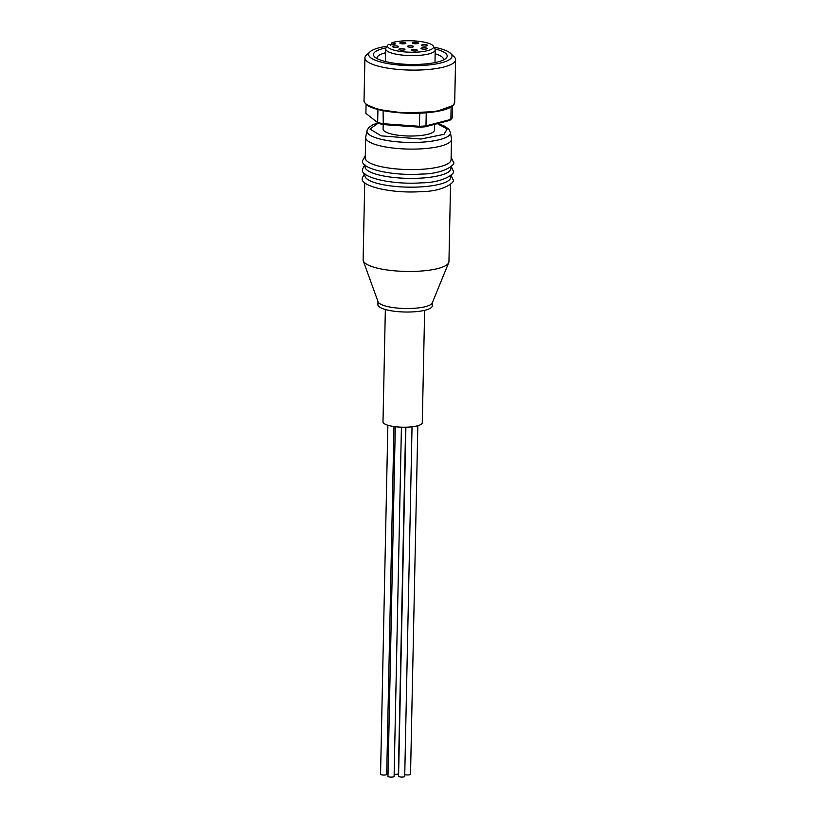 <?xml version="1.0" encoding="UTF-8"?>
<svg xmlns="http://www.w3.org/2000/svg" width="818" height="818" viewBox="0 0 818 818"><rect width="100%" height="100%" fill="white"/><g stroke="black" fill="none" stroke-linecap="round" stroke-linejoin="round"><path stroke-width="1.23" d="M450.738 175.614L450.708 177.353A42.925 10.685 -178.8 0 1 421.29 186.862A42.925 10.685 -178.8 0 1 364.879 175.553L364.91 173.815M450.922 166.831L450.892 168.569A42.925 10.685 -178.8 0 1 421.474 178.079A42.925 10.685 -178.8 0 1 365.063 166.77L365.094 165.031M450.442 132.444L451.464 138.815A42.925 10.685 -178.8 0 1 451.505 139.295L451.076 159.786A42.925 10.685 -178.8 0 1 421.659 169.295A42.925 10.685 -178.8 0 1 365.247 157.997L365.677 137.506A42.925 10.685 -178.8 0 1 365.728 137.015L367.016 130.696A41.769 10.389 -178.8 0 0 421.863 142.168A41.769 10.389 -178.8 0 0 450.442 132.444L449.01 129.397L444.787 126.228L437.681 123.549M417.834 425.718L410.534 774.268A3.067 0.767 -178.8 0 1 408.427 774.943A3.067 0.767 -178.8 0 1 404.757 774.513M412.037 426.802L404.716 776.374A3.067 0.767 -178.8 0 1 402.609 777.059A3.067 0.767 -178.8 0 1 398.57 776.241L405.892 427.211M401.423 427.18L394.102 776.415A3.067 0.767 -178.8 0 1 392.006 777.1A3.067 0.767 -178.8 0 1 387.967 776.292L395.288 426.72M393.979 426.546L386.699 774.37A3.067 0.767 -178.8 0 1 384.593 775.045A3.067 0.767 -178.8 0 1 380.554 774.237L387.865 425.258M405.616 427.221L398.356 773.634A3.067 0.767 -178.8 0 1 396.249 774.319A3.067 0.767 -178.8 0 1 394.153 774.257M364.726 182.598L363.11 259.848A42.925 10.685 1.2 0 0 363.284 260.881A42.925 10.685 1.2 0 0 419.532 271.157A42.925 10.685 1.2 0 0 448.724 262.67A42.925 10.685 1.2 0 0 448.939 261.648L450.554 184.398M363.284 260.881L378.08 301.811A27.209 6.769 1.2 0 0 413.724 308.325A27.209 6.769 1.2 0 0 432.231 302.946L448.724 262.67M377.967 301.484L377.896 304.674A27.209 6.769 1.2 0 0 413.652 311.842A27.209 6.769 1.2 0 0 432.293 305.809L432.364 302.619M385.35 309.511L382.998 421.914A19.652 4.888 1.2 0 0 408.826 427.088A19.652 4.888 1.2 0 0 422.282 422.732L424.644 310.339M451.505 139.295A42.925 10.685 -178.8 0 1 422.088 148.804A42.925 10.685 -178.8 0 1 365.677 137.506M434.583 124.356L434.46 130.154A25.695 6.391 -178.8 0 1 412.804 136.013A25.695 6.391 -178.8 0 1 384.388 131.156A25.695 6.391 -178.8 0 1 383.09 129.08L383.182 124.571M433.918 47.178A41.718 10.378 -178.8 0 1 449.92 52.781A41.718 10.378 -178.8 0 1 450.687 53.446L454.123 56.8A45.338 11.288 -178.8 0 1 455.585 59.734A45.338 11.288 -178.8 0 1 417.364 70.072A45.338 11.288 -178.8 0 1 367.231 61.493A45.338 11.288 -178.8 0 1 364.93 57.833A45.338 11.288 -178.8 0 1 366.505 54.97L370.084 51.759A41.718 10.378 -178.8 0 1 387.098 46.197M450.687 53.446A41.718 10.378 -178.8 0 1 422.149 65.46A41.718 10.378 -178.8 0 1 370.738 57.761A41.718 10.378 -178.8 0 1 370.084 51.759M443.438 59.97A33.252 8.272 1.2 0 0 443.499 59.479A33.252 8.272 1.2 0 0 441.812 56.8A33.252 8.272 1.2 0 0 435.156 53.794M434.92 48.916A36.882 9.182 -178.8 0 1 445.912 58.375A36.882 9.182 -178.8 0 1 421.935 64.213A36.882 9.182 -178.8 0 1 374.644 56.882A36.882 9.182 -178.8 0 1 386.024 47.894M390.35 45.419L391.996 42.72A23.037 5.736 -178.8 0 1 414.143 40.9A23.037 5.736 -178.8 0 1 432.385 45.113A23.037 5.736 -178.8 0 1 433.315 46.115L434.982 49.019A24.785 6.166 -178.8 0 1 435.237 49.939A24.785 6.166 -178.8 0 1 414.337 55.593A24.785 6.166 -178.8 0 1 386.934 50.9A24.785 6.166 -178.8 0 1 385.677 48.896A24.785 6.166 -178.8 0 1 385.963 47.986L387.752 45.164A23.037 5.736 -178.8 0 1 388.468 44.397L389.572 44.561A3.926 0.982 -178.8 0 0 395.268 43.804A3.926 0.982 -178.8 0 0 393.1 42.884L393.069 44.632M433.315 46.115A23.037 5.736 -178.8 0 1 415.81 52.178A23.037 5.736 -178.8 0 1 388.652 47.863A23.037 5.736 -178.8 0 1 387.752 45.164M413.387 46.309A3.027 0.757 -178.8 0 1 413.54 46.554A3.027 0.757 -178.8 0 1 410.984 47.239A3.027 0.757 -178.8 0 1 407.65 46.677A3.027 0.757 -178.8 0 1 407.497 46.432A3.027 0.757 -178.8 0 1 410.043 45.736A3.027 0.757 -178.8 0 1 413.387 46.309M398.366 46.432A3.027 0.757 -178.8 0 1 398.519 46.677A3.027 0.757 -178.8 0 1 395.973 47.362A3.027 0.757 -178.8 0 1 392.63 46.79A3.027 0.757 -178.8 0 1 392.476 46.544A3.027 0.757 -178.8 0 1 395.022 45.859A3.027 0.757 -178.8 0 1 398.366 46.432M404.787 49.233A3.027 0.757 -178.8 0 1 404.941 49.479A3.027 0.757 -178.8 0 1 402.395 50.174A3.027 0.757 -178.8 0 1 399.051 49.601A3.027 0.757 -178.8 0 1 398.898 49.356A3.027 0.757 -178.8 0 1 401.444 48.661A3.027 0.757 -178.8 0 1 404.787 49.233M417.129 50.031A3.027 0.757 -178.8 0 1 417.282 50.276A3.027 0.757 -178.8 0 1 414.726 50.961A3.027 0.757 -178.8 0 1 411.393 50.389A3.027 0.757 -178.8 0 1 411.239 50.143A3.027 0.757 -178.8 0 1 413.785 49.458A3.027 0.757 -178.8 0 1 417.129 50.031M426.884 48.262A3.027 0.757 -178.8 0 1 427.037 48.507A3.027 0.757 -178.8 0 1 424.491 49.203A3.027 0.757 -178.8 0 1 421.147 48.63A3.027 0.757 -178.8 0 1 420.994 48.385A3.027 0.757 -178.8 0 1 423.54 47.689A3.027 0.757 -178.8 0 1 426.884 48.262M405.748 42.914A3.027 0.757 -178.8 0 1 405.902 43.16A3.027 0.757 -178.8 0 1 403.356 43.845A3.027 0.757 -178.8 0 1 400.012 43.272A3.027 0.757 -178.8 0 1 399.859 43.037A3.027 0.757 -178.8 0 1 402.405 42.342A3.027 0.757 -178.8 0 1 405.748 42.914M427.364 45.154A3.027 0.757 -178.8 0 1 427.517 45.399A3.027 0.757 -178.8 0 1 424.961 46.094A3.027 0.757 -178.8 0 1 421.618 45.522A3.027 0.757 -178.8 0 1 421.464 45.276A3.027 0.757 -178.8 0 1 424.021 44.581A3.027 0.757 -178.8 0 1 427.364 45.154M418.223 42.843A3.027 0.757 -178.8 0 1 418.376 43.088A3.027 0.757 -178.8 0 1 415.82 43.773A3.027 0.757 -178.8 0 1 412.476 43.201A3.027 0.757 -178.8 0 1 412.323 42.955A3.027 0.757 -178.8 0 1 414.879 42.27A3.027 0.757 -178.8 0 1 418.223 42.843M450.012 120.174A42.321 10.532 -178.8 0 1 449.88 120.307A42.321 10.532 -178.8 0 1 449.747 120.41L425.227 126.79A42.321 10.532 -178.8 0 1 419.409 127.158L383.284 124.592A42.321 10.532 -178.8 0 1 378.703 123.487L365.881 113.375L366.075 104.295M383.284 124.592L383.069 110.624M377.936 109.448L377.66 122.455A43.528 10.828 1.2 0 0 382.793 123.692L419.46 126.299A43.528 10.828 1.2 0 0 425.974 125.89L426.25 112.772M365.881 113.375L378.703 123.487M419.409 127.158L419.736 113.16M425.227 126.79L425.974 125.89L450.861 119.408A43.528 10.828 1.2 0 0 451.066 119.234A43.528 10.828 1.2 0 0 452.252 117.761L452.497 106.105M449.747 120.41L450.861 119.408L451.117 107.035M385.595 52.751A33.252 8.272 1.2 0 0 377.016 58.088A33.252 8.272 1.2 0 0 377.057 58.579M391.996 42.72L393.1 42.884M388.059 771.803A3.067 0.767 -178.8 0 1 386.74 772.366M437.323 123.651L447.16 128.999L444.051 134.326L420.973 139.019L381.127 135.849L370.002 129.06L378.182 123.089M364.03 100.573C363.591 101.187 364.419 102.557 366.536 104.673C374.532 111.555 408.816 115.379 432.19 112.158C443.019 110.737 450.064 108.477 453.325 105.358L454.696 102.475A45.338 11.288 -178.8 0 1 416.464 112.802A45.338 11.288 -178.8 0 1 366.331 104.223A45.338 11.288 -178.8 0 1 364.03 100.573L364.93 57.833M366.893 104.776L377.967 109.418L404.031 113.058L436.321 111.514L452.794 105.604M364.583 173.498L362.415 177.843C358.703 185.635 390.319 193.846 421.393 191.617C444.123 191.514 455.912 181.535 453.07 179.745L451.086 175.308M364.767 164.715L362.599 169.06C358.887 176.852 390.503 185.062 421.577 182.833C444.307 182.731 456.096 172.751 453.254 170.962L451.27 166.524M365.298 155.635L362.783 160.287C359.071 168.068 390.687 176.279 421.761 174.05C444.491 173.948 456.28 163.968 453.438 162.179L451.127 157.434M385.411 61.544L385.677 48.896M377.957 122.915L372.783 124.786L368.591 127.71L367.016 130.696M449.88 120.307L451.066 119.234M454.696 102.475L455.585 59.734M434.971 62.587L435.237 49.939"/></g></svg>
